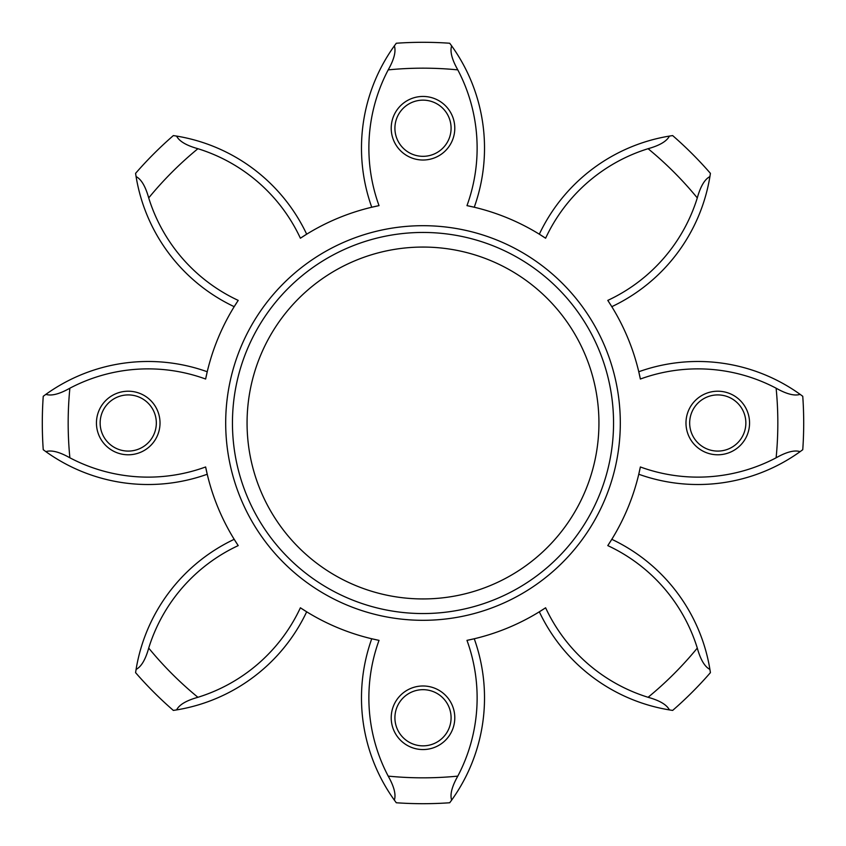 <?xml version="1.0" encoding="UTF-8"?>
<svg xmlns="http://www.w3.org/2000/svg" width="846" height="846" viewBox="0 0 846 846"><rect width="100%" height="100%" fill="white"/><g stroke="black" fill="none" stroke-linecap="round" stroke-linejoin="round"><path stroke-width="1.27" d="M391.212 717.768A31.788 31.788 0 0 1 423 685.979A31.788 31.788 0 0 1 454.788 717.768A31.788 31.788 0 0 1 423 749.556A31.788 31.788 0 0 1 391.212 717.768A31.788 31.788 0 0 0 423 749.556A31.788 31.788 0 0 0 454.788 717.768M96.444 423A31.788 31.788 0 0 1 128.232 391.212A31.788 31.788 0 0 1 160.021 423A31.788 31.788 0 0 1 128.232 454.788A31.788 31.788 0 0 1 96.444 423A31.788 31.788 0 0 0 128.232 454.788A31.788 31.788 0 0 0 160.021 423M685.979 423A31.788 31.788 0 0 1 717.768 391.212A31.788 31.788 0 0 1 749.556 423A31.788 31.788 0 0 1 717.768 454.788A31.788 31.788 0 0 1 685.979 423A31.788 31.788 0 0 0 717.768 454.788A31.788 31.788 0 0 0 749.556 423M391.212 128.232A31.788 31.788 0 0 1 423 96.444A31.788 31.788 0 0 1 454.788 128.232A31.788 31.788 0 0 1 423 160.021A31.788 31.788 0 0 1 391.212 128.232A31.788 31.788 0 0 0 423 160.021A31.788 31.788 0 0 0 454.788 128.232M620.308 423A197.308 197.308 0 0 1 423 620.308A197.308 197.308 0 0 1 225.692 423A197.308 197.308 0 0 1 423 225.692A197.308 197.308 0 0 1 620.308 423M368.877 148.113A167.984 167.984 0 0 0 379.029 205.631L371.754 207.238A175.376 175.376 0 0 1 394.352 45.885L396.288 43.241A380.7 380.7 0 0 1 449.712 43.241L451.648 45.885L449.712 43.241A380.7 380.7 0 0 0 396.288 43.241L394.352 45.885C396.15 51.416 394.099 59.421 388.198 69.88A167.984 167.984 0 0 0 368.877 148.113M379.029 640.369A167.984 167.984 0 0 0 388.198 776.12C394.099 786.569 396.15 794.574 394.352 800.115A175.376 175.376 0 0 1 371.754 638.762L379.029 640.369A221.768 221.768 0 0 1 300.393 607.788L306.675 611.806A175.376 175.376 0 0 1 176.592 709.91L173.356 710.418A380.7 380.7 0 0 1 135.582 672.644L136.09 669.408L135.582 672.644A380.7 380.7 0 0 0 173.356 710.418L176.592 709.91C179.236 704.729 186.342 700.53 197.911 697.294A167.984 167.984 0 0 0 300.393 607.788M484.515 697.887A175.376 175.376 0 0 1 451.648 800.115L449.712 802.759L451.648 800.115C449.85 794.584 451.901 786.579 457.802 776.12A167.984 167.984 0 0 0 466.971 640.369L474.246 638.762A175.376 175.376 0 0 1 484.515 697.887M466.971 205.631A167.984 167.984 0 0 0 457.802 69.88C451.901 59.432 449.85 51.426 451.648 45.885A175.376 175.376 0 0 1 474.246 207.238L466.971 205.631A221.768 221.768 0 0 1 545.607 238.212L539.325 234.194A175.376 175.376 0 0 1 669.408 136.09L672.644 135.582A380.7 380.7 0 0 1 710.418 173.356L709.91 176.592L710.418 173.356A380.7 380.7 0 0 0 672.644 135.582L669.408 136.09C666.764 141.271 659.658 145.47 648.089 148.706A167.984 167.984 0 0 0 545.607 238.212M802.759 449.712A380.7 380.7 0 0 0 803.7 423A380.7 380.7 0 0 1 802.759 449.712L800.115 451.648L802.759 449.712M640.369 466.971A167.984 167.984 0 0 0 776.12 457.802C786.569 451.901 794.574 449.85 800.115 451.648A175.376 175.376 0 0 1 638.762 474.246L640.369 466.971A221.768 221.768 0 0 1 607.788 545.607L611.806 539.325A175.376 175.376 0 0 1 709.91 669.408L710.418 672.644A380.7 380.7 0 0 1 672.644 710.418L669.408 709.91L672.644 710.418A380.7 380.7 0 0 0 710.418 672.644L709.91 669.408C704.729 666.764 700.53 659.658 697.294 648.089A167.984 167.984 0 0 0 607.788 545.607M300.393 238.212A167.984 167.984 0 0 0 197.911 148.706C186.353 145.48 179.246 141.271 176.592 136.09A175.376 175.376 0 0 1 306.675 234.194L300.393 238.212A221.768 221.768 0 0 1 379.029 205.631M148.706 197.911A167.984 167.984 0 0 0 238.212 300.393L234.194 306.675A175.376 175.376 0 0 1 136.09 176.592L135.582 173.356A380.7 380.7 0 0 1 173.356 135.582L176.592 136.09L173.356 135.582A380.7 380.7 0 0 0 135.582 173.356L136.09 176.592C141.271 179.236 145.47 186.342 148.706 197.911A354.823 354.823 0 0 1 197.911 148.706M205.631 379.029A167.984 167.984 0 0 0 69.88 388.198C59.432 394.099 51.426 396.15 45.885 394.352A175.376 175.376 0 0 1 207.238 371.754L205.631 379.029A221.768 221.768 0 0 1 238.212 300.393M69.88 457.802A167.984 167.984 0 0 0 205.631 466.971L207.238 474.246A175.376 175.376 0 0 1 45.885 451.648L43.241 449.712A380.7 380.7 0 0 1 43.241 396.288L45.885 394.352L43.241 396.288A380.7 380.7 0 0 0 43.241 449.712L45.885 451.648C51.416 449.85 59.421 451.901 69.88 457.802A354.823 354.823 0 0 1 69.88 388.198M238.212 545.607A167.984 167.984 0 0 0 148.706 648.089C145.48 659.647 141.271 666.754 136.09 669.408A175.376 175.376 0 0 1 234.194 539.325L238.212 545.607A221.768 221.768 0 0 1 205.631 466.971M545.607 607.788A167.984 167.984 0 0 0 648.089 697.294C659.647 700.52 666.754 704.729 669.408 709.91A175.376 175.376 0 0 1 539.325 611.806L545.607 607.788A221.768 221.768 0 0 1 466.971 640.369M776.12 388.198A167.984 167.984 0 0 0 640.369 379.029L638.762 371.754A175.376 175.376 0 0 1 800.115 394.352L802.759 396.288A380.7 380.7 0 0 1 803.7 423A380.7 380.7 0 0 0 802.759 396.288L800.115 394.352C794.584 396.15 786.579 394.099 776.12 388.198A354.823 354.823 0 0 1 776.12 457.802M607.788 300.393A167.984 167.984 0 0 0 697.294 197.911C700.52 186.353 704.729 179.246 709.91 176.592A175.376 175.376 0 0 1 611.806 306.675L607.788 300.393A221.768 221.768 0 0 1 640.369 379.029M396.288 802.759L394.352 800.115L396.288 802.759A380.7 380.7 0 0 0 449.712 802.759A380.7 380.7 0 0 1 396.288 802.759M451.087 717.768A28.087 28.087 0 0 0 423 689.67A28.087 28.087 0 0 0 394.913 717.768A28.087 28.087 0 0 0 423 745.855A28.087 28.087 0 0 0 451.087 717.768M156.33 423A28.087 28.087 0 0 0 128.232 394.913A28.087 28.087 0 0 0 100.145 423A28.087 28.087 0 0 0 128.232 451.087A28.087 28.087 0 0 0 156.33 423M745.855 423A28.087 28.087 0 0 0 717.768 394.913A28.087 28.087 0 0 0 689.67 423A28.087 28.087 0 0 0 717.768 451.087A28.087 28.087 0 0 0 745.855 423M451.087 128.232A28.087 28.087 0 0 0 423 100.145A28.087 28.087 0 0 0 394.913 128.232A28.087 28.087 0 0 0 423 156.33A28.087 28.087 0 0 0 451.087 128.232M613.551 423A190.551 190.551 0 0 1 423 613.551A190.551 190.551 0 0 1 232.449 423A190.551 190.551 0 0 1 423 232.449A190.551 190.551 0 0 1 613.551 423M247.064 423A175.936 175.936 0 0 0 423 598.936A175.936 175.936 0 0 0 598.936 423A175.936 175.936 0 0 0 423 247.064A175.936 175.936 0 0 0 247.064 423M457.802 69.88A354.823 354.823 0 0 0 388.198 69.88M148.706 648.089A354.823 354.823 0 0 0 197.911 697.294M388.198 776.12A354.823 354.823 0 0 0 457.802 776.12M648.089 697.294A354.823 354.823 0 0 0 697.294 648.089M697.294 197.911A354.823 354.823 0 0 0 648.089 148.706M710.418 672.644A380.7 380.7 0 0 1 672.644 710.418A380.7 380.7 0 0 0 710.418 672.644M802.759 396.288A380.7 380.7 0 0 1 803.7 423A380.7 380.7 0 0 0 802.759 396.288M672.644 135.582A380.7 380.7 0 0 1 710.418 173.356A380.7 380.7 0 0 0 672.644 135.582"/></g></svg>
